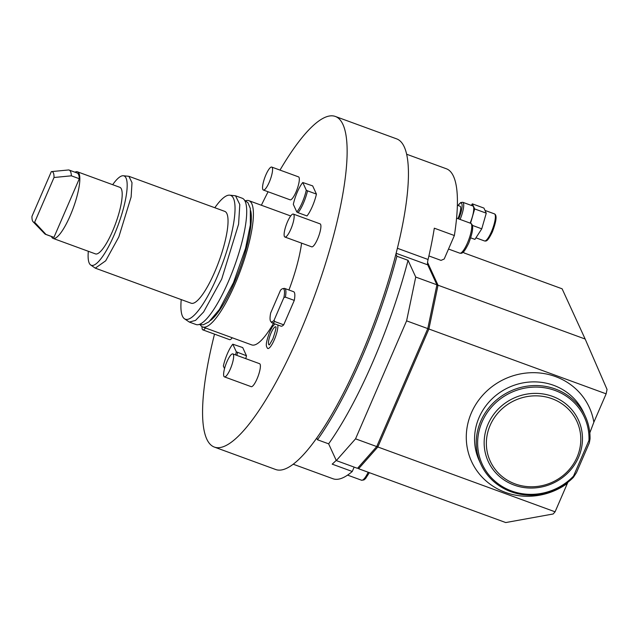 <?xml version="1.0" encoding="UTF-8"?>
<svg xmlns="http://www.w3.org/2000/svg" width="639" height="639" viewBox="0 0 639 639"><rect width="100%" height="100%" fill="white"/><g stroke="black" fill="none" stroke-linecap="round" stroke-linejoin="round"><path stroke-width="0.96" d="M181.228 299.587A65.929 15.775 -69.9 0 0 184.383 318.717A65.929 15.775 -69.9 0 0 217.052 277.102A65.929 15.775 -69.9 0 0 229.585 195.159A65.929 15.775 -69.9 0 0 214.824 207.739M128.894 176.308L224.76 211.373A48.899 11.702 -69.9 0 1 214.704 271.982A48.899 11.702 110.1 0 1 191.165 303.221L95.299 268.156L105.699 260.8L118.838 236.917L131.123 196.988L132.009 182.674L128.894 176.308L123.247 175.749A47.59 11.39 -69.9 0 0 112.68 184.695M184.383 318.717L189.328 322.072L195.542 320.403L203.625 311.96L221.693 279.123L238.587 224.217L239.801 204.536L235.519 195.782L229.585 195.159M235.519 195.782L242.205 198.226A67.239 16.095 -69.9 0 1 228.379 281.567A67.239 16.095 110.1 0 1 196.013 324.516L189.328 322.072M210.558 320.443A62.223 14.897 110.1 0 0 234.377 282.51A62.223 14.897 -69.9 0 0 250.688 210.726M200.311 324.86A67.239 16.095 110.1 0 0 202.699 326.968A67.239 16.095 110.1 0 0 235.064 284.02A67.239 16.095 -69.9 0 0 248.898 200.678A67.239 16.095 -69.9 0 0 245.711 200.742M301.6 243.139A67.239 16.095 110.1 0 1 288.948 290.01M261.375 205.239A176.037 42.134 110.1 0 1 268.092 191.772M280.002 170.094A176.037 42.134 110.1 0 1 335.315 116.442A176.037 42.134 110.1 0 1 299.116 334.644A176.037 42.134 110.1 0 1 214.377 447.084A176.037 42.134 110.1 0 1 214.512 334.133M273.468 323.398A67.239 16.095 110.1 0 1 251.75 344.908L202.699 326.968M263.364 190.039L290.114 199.823A12.221 2.923 -69.9 0 0 296.001 192.019A12.221 2.923 -69.9 0 0 298.517 176.867L271.759 167.083A12.221 2.923 -69.9 0 0 265.88 174.886A12.221 2.923 110.1 0 0 263.364 190.039A12.221 2.923 110.1 0 0 269.243 182.235A12.221 2.923 -69.9 0 0 271.759 167.083M284.93 237.045L311.688 246.83A12.221 2.923 -69.9 0 0 317.575 239.026A12.221 2.923 -69.9 0 0 320.083 223.866L293.333 214.081A12.221 2.923 -69.9 0 0 287.446 221.893A12.221 2.923 110.1 0 0 284.93 237.045A12.221 2.923 110.1 0 0 290.817 229.233A12.221 2.923 -69.9 0 0 293.333 214.081M205.486 327.983A12.221 2.923 110.1 0 1 202.851 329.868L229.609 339.652A12.221 2.923 -69.9 0 0 232.237 337.767M224.425 376.874L251.175 386.659A12.221 2.923 -69.9 0 0 257.062 378.847A12.221 2.923 -69.9 0 0 259.578 363.695L232.828 353.91A12.221 2.923 -69.9 0 0 226.941 361.722A12.221 2.923 110.1 0 0 224.425 376.874A12.221 2.923 110.1 0 0 230.312 369.062A12.221 2.923 -69.9 0 0 232.828 353.91M277.877 325.011A13.459 3.219 110.1 0 1 274.251 339.892A13.459 3.219 110.1 0 1 267.421 348.247C266.703 346.322 264.394 346.53 269.722 331.857L272.294 326.92L274.882 323.917M235.551 354.909A17.628 4.217 -69.9 0 0 236.31 351.825L232.804 344.189L242.708 347.568L246.478 355.779A18.339 4.385 110.1 0 1 245.751 358.639M283.716 324.82A18.339 4.385 110.1 0 1 281.016 326.154L272.102 322.895A18.339 4.385 -69.9 0 0 274.802 321.561L283.716 324.82L294.283 300.394A18.339 4.385 110.1 0 0 293.613 291.711L284.698 288.453A18.339 4.385 -69.9 0 0 284.051 288.413L282.718 288.668A17.628 4.217 -69.9 0 0 280.513 290.242L270.688 312.95A17.628 4.217 -69.9 0 0 270.728 321.449A17.628 4.217 -69.9 0 0 274.059 320.291L274.802 321.561M316.441 194.104A18.339 4.385 110.1 0 1 306.984 215.95L298.07 212.691A18.339 4.385 -69.9 0 0 307.519 190.845L316.441 194.104L312.671 185.893L302.774 182.514L306.273 190.15L307.519 190.845M335.315 116.442L396.627 138.863A176.037 42.134 110.1 0 1 360.42 357.065A176.037 42.134 110.1 0 1 275.681 469.513L214.377 447.084M336.314 460.583L355.548 438.833L406.604 320.85L415.733 277.062L408.041 260.313A177.259 42.43 110.1 0 1 328.63 443.833L336.314 460.583L357.489 468.331L376.73 446.573L427.787 328.598L436.908 284.81L427.755 264.858A9.777 2.34 -69.9 0 1 428.074 259.498A165.038 39.498 -69.9 0 0 434.304 228.187L454.369 235.527L444.201 259.011L441.03 260.385L428.897 255.943M406.62 154.231L446.357 168.768A165.038 39.498 110.1 0 1 454.369 235.527M336.218 460.384A165.038 39.498 -69.9 0 1 332.192 464.146L352.257 471.486A165.038 39.498 110.1 0 1 332.967 478.747L293.229 464.218M457.364 205.255L460.048 206.229A9.777 2.34 110.1 0 1 458.035 218.354A9.777 2.34 -69.9 0 1 457.907 218.642M460.096 219.441A14.425 3.451 -69.9 0 0 462.756 202.275L472.788 205.95A14.425 3.451 110.1 0 1 470.128 223.107M471.326 205.415L472.341 203.841L474.673 208.929L470.552 223.267M472.469 225.423L481.758 228.826L474.921 239.385L470.719 237.852M472.341 203.841L483.931 208.082L486.263 213.17L481.758 228.826M474.673 208.929L486.263 213.17M354.15 467.109L352.257 471.486M316.72 438.106L317.479 439.76A177.259 42.43 -69.9 0 0 396.899 256.239L408.041 260.313M328.63 443.833L317.479 439.76M436.908 284.81L415.733 277.062M427.787 328.598L406.604 320.85M395.908 254.082L396.899 256.239M376.73 446.573L355.548 438.833M555.083 511.815L567.376 483.411A64.795 61.152 -24.7 0 1 472.964 464.345A64.795 61.152 -24.7 0 1 510.992 376.467A64.795 61.152 -24.7 0 1 593.847 422.235L606.139 393.84L428.897 329.005L377.841 446.981L555.083 511.815L553.158 513.988L505.745 522.558L358.607 468.738L358.104 467.644L358.607 468.738L377.841 446.981L376.978 446.006M436.741 285.633L438.027 285.218L428.897 329.005L427.723 328.75M463.523 251.838L464.018 252.924L562.112 288.804L585.164 339.037L438.027 285.218L427.563 262.429M585.164 339.037L607.05 389.455L606.139 393.84M593.847 422.235L589.805 432.883M567.887 482.253L567.376 483.411M576.482 472.612L589.302 442.979L590.045 438.889L588.966 440.407A56.232 53.077 -24.7 0 0 519.882 389.287A56.232 53.077 -24.7 0 0 485.121 469.617A56.232 53.077 -24.7 0 0 573.518 476.103L573.399 477.357L576.482 472.612M573.399 477.357A57.454 54.227 -24.7 0 1 480.927 464.321A57.454 54.227 -24.7 0 1 510.529 391.068A57.454 54.227 -24.7 0 1 585.364 416.388A57.454 54.227 -24.7 0 1 590.045 438.889M573.518 476.103L588.966 440.407M578.575 457.276A49.634 46.847 155.3 0 0 552.503 396.372A49.634 46.847 155.3 0 0 488.052 424.168A49.634 46.847 155.3 0 0 514.123 485.073A49.634 46.847 155.3 0 0 578.575 457.276M490.113 425.406A47.677 44.994 -24.7 0 1 552.016 398.704A47.677 44.994 -24.7 0 1 577.057 457.212A47.677 44.994 155.3 0 1 515.146 483.915A47.677 44.994 155.3 0 1 490.113 425.406M202.851 329.868A12.221 2.923 110.1 0 1 202.06 326.665M269.227 344.892A9.593 2.3 110.1 0 1 271.072 332.967A9.593 2.3 110.1 0 1 275.816 326.896M236.31 351.825L246.478 355.779M236.837 355.38A18.339 4.385 -69.9 0 0 237.556 352.52M224.537 368.623L223.354 366.035A17.628 4.217 -69.9 0 1 232.804 344.189M270.728 321.449L271.575 322.503A18.339 4.385 -69.9 0 0 272.102 322.895M294.283 300.394L285.369 297.135A18.339 4.385 -69.9 0 0 284.698 288.453M285.369 297.135L283.884 297.582L274.059 320.291M283.884 297.582A17.628 4.217 -69.9 0 0 282.718 288.668M298.07 212.691L296.815 211.996L293.317 204.36A17.628 4.217 -69.9 0 1 302.774 182.514M296.815 211.996A17.628 4.217 -69.9 0 0 306.273 190.15M88.326 251.287A47.59 11.39 -69.9 0 0 90.618 264.937L95.299 268.156M90.618 264.937A47.59 11.39 -69.9 0 0 114.197 234.896A47.59 11.39 -69.9 0 0 123.247 175.749M74.963 172.203A35.449 8.483 110.1 0 1 77.463 171.811L119.82 187.307A35.449 8.483 110.1 0 1 112.528 231.246A35.449 8.483 110.1 0 1 95.459 253.891L53.101 238.403A35.449 8.483 110.1 0 1 51.447 236.494M77.463 171.811A35.449 8.483 110.1 0 1 70.17 215.758A35.449 8.483 110.1 0 1 53.101 238.403M54.019 177.498A26.894 6.438 -69.9 0 0 51.471 171.603A26.894 6.438 -69.9 0 0 51.328 171.627L31.95 216.397A26.894 6.438 -69.9 0 0 33.116 221.789A26.894 6.438 -69.9 0 0 34.65 222.276L54.019 177.498L71.36 175.821A34.226 8.195 -69.9 0 0 69.084 170.054L77.039 172.961A34.226 8.195 110.1 0 1 79.316 178.728L53.948 237.357A34.226 8.195 110.1 0 1 53.524 237.253L45.569 234.345A34.226 8.195 -69.9 0 0 45.992 234.449L53.948 237.357M71.36 175.821L79.316 178.728M34.65 222.276L45.992 234.449M69.084 170.054A34.226 8.195 -69.9 0 0 68.669 169.95L51.599 171.595M33.116 221.789L44.762 233.81A34.226 8.195 -69.9 0 0 45.569 234.345M316.968 438.65L316.465 438.466M428.074 259.498L397.37 248.267M458.698 218.929A13.203 3.163 -69.9 0 0 462.093 205.175A13.203 3.163 -69.9 0 0 458.051 205.502M494.41 213.857A14.425 3.451 110.1 0 1 491.447 231.741A14.425 3.451 110.1 0 1 484.506 240.951C486.015 241.007 487.245 242.429 492.397 231.853C496.479 221.014 497.15 215.016 494.41 213.857L485.001 210.415M456.573 218.147L470.711 223.323A15.895 3.802 110.1 0 1 467.436 243.02A15.895 3.802 110.1 0 1 459.792 253.172L448.514 249.05M368.192 472.245A15.895 3.802 110.1 0 1 361.538 480.224L347.568 475.112M427.755 264.858L396.116 253.284M480.927 464.321L479.242 460.647A57.454 54.227 -24.7 0 1 508.844 387.394A57.454 54.227 -24.7 0 1 583.679 412.714L585.364 416.388M199.041 324.508L203.29 324.788L208.841 321.92L219.417 309.444L233.523 282.582L245.552 248.387L250.36 224.848L250.328 208.498L247.94 202.723L244.513 200.191M248.898 200.678L290.697 215.966M462.756 202.275L460.679 202.579L457.979 205.478M475.935 237.82L484.506 240.951M470.711 223.323C473.866 224.776 473.203 231.398 468.714 243.179C462.852 255.304 461.334 253.108 459.792 253.172M369.334 472.66L365.596 478.539L363.918 479.945L361.538 480.224M275.944 327.016L275.784 326.777C276.527 326.777 275.569 330.778 272.901 338.782L269.402 344.892M51.471 171.603L54.778 171.276"/></g></svg>
